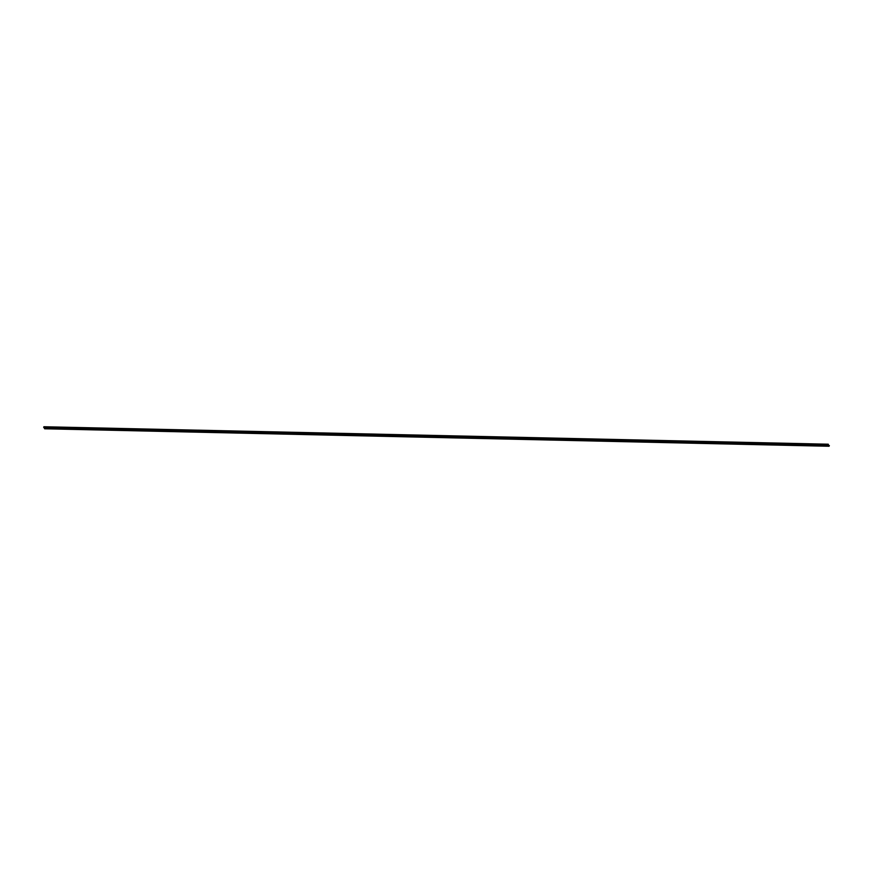 <?xml version="1.0" encoding="UTF-8"?>
<svg xmlns="http://www.w3.org/2000/svg" width="873" height="873" viewBox="0 0 873 873"><rect width="100%" height="100%" fill="white"/><g stroke="black" fill="none" stroke-linecap="round" stroke-linejoin="round"><path stroke-width="1.31" d="M43.846 426.744L44.643 428.785L43.846 426.744L828.248 444.215L43.912 426.832M828.313 444.302L828.51 445.459M44.949 428.086L829.35 445.557L44.883 428.01M829.35 445.557L829.044 446.256L44.709 428.752M828.117 444.881L43.715 427.421M828.128 444.99L43.726 427.519M829.154 446.147L44.752 428.676M829.044 446.256L44.643 428.785"/></g></svg>
